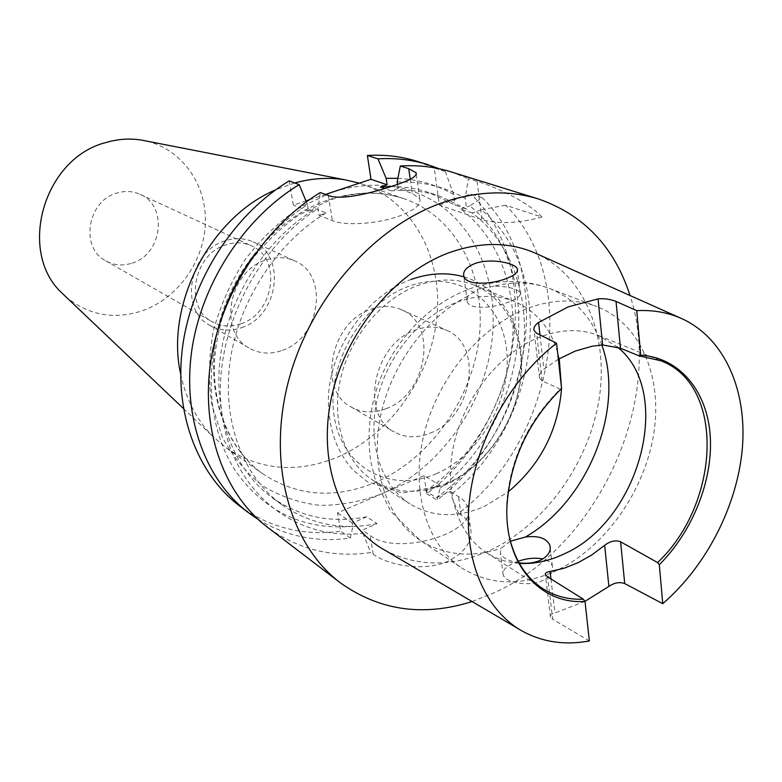 <?xml version="1.0" encoding="UTF-8"?>
<svg xmlns="http://www.w3.org/2000/svg" width="782" height="782" viewBox="0 0 782 782"><rect width="100%" height="100%" fill="white"/><g stroke="black" fill="none" stroke-linecap="round" stroke-linejoin="round"><path stroke-width="0.59" stroke-dasharray="3.91 2.93" d="M239.243 505.68C269.37 527.703 303.201 536.217 340.727 531.222L337.531 512.845L381.362 493.989C434.118 471.067 476.57 416.474 489.317 356.778C501.917 297.14 483.393 235.656 439.601 204.923L439.22 204.659C408.4 183.965 372.867 179.762 332.624 192.04L300.366 207.122C279.751 221.111 261.393 238.51 245.294 259.321C230.993 281.628 220.348 305.43 213.378 330.727C208.765 356.221 208.247 380.922 211.834 404.832L222.528 437.568C233.095 457.108 246.545 473.257 262.889 485.993C280.464 496.502 299.438 502.953 319.799 505.358C340.483 505.426 361.01 501.633 381.362 493.989L424.049 475.622L439.68 485.045L440.139 488.203L436.982 500.03C531.222 430.08 558.788 272.302 482.103 197.641L469.826 205.901C548.25 268.578 528.221 420.159 440.139 488.203M282.341 350.365C320.278 338.117 329.525 274.873 294.697 260.875C285.723 256.907 276.154 256.604 265.988 259.976C228.647 270.914 217.64 332.438 249.575 348.313C259.712 353.884 270.64 354.569 282.341 350.365M241.716 327.629C278.451 316.172 286.945 255.489 253.036 241.843C244.307 237.972 235.02 237.62 225.187 240.788C189.097 251.022 178.863 309.897 209.918 325.39C219.791 330.815 230.387 331.558 241.716 327.629M240.983 323.768C274.355 313.396 282.136 258.304 251.433 245.822C243.446 242.244 234.962 241.902 225.959 244.815C193.115 254.179 183.887 307.776 212.235 321.783C221.159 326.651 230.749 327.306 240.983 323.768M131.982 263.172C162.245 254.619 168.316 205.871 140.105 194.356C132.774 191.062 125.042 190.632 116.919 193.056C87.281 200.798 79.803 247.904 105.785 260.875C113.986 265.352 122.715 266.115 131.982 263.172M294.697 182.949L275.694 189.821M180.652 374.011C185.921 399.172 196.624 419.973 212.763 436.405L226.829 448.34C260.279 470.217 296.71 473.335 336.104 457.705C388.957 435.701 429.905 378.752 436.659 319.232C443.462 259.79 414.362 202.558 363.034 184.376L359.329 183.154M65.561 296.495C88.161 315.214 113.713 319.994 142.216 310.825C177.7 298.45 204.18 261.383 205.383 222.958C206.722 184.542 182.02 149.098 145.833 140.926M397.51 184.357L398.116 188.56L412.231 193.398L419.67 198.667C421.557 204.542 414.509 210.426 398.527 216.34C377.041 224.023 344.862 226.037 332.379 220.641L319.007 215.324L317.912 208.686L320.317 192.528M518.183 561.261L513.08 563.323C505.328 567.038 502.044 570.948 503.227 575.063C505.27 582.394 529.082 587.35 543.06 580.283C550.626 576.217 553.715 571.486 552.336 566.08C551.085 562.61 547.928 560.235 542.855 558.954M494.107 286.085L477.831 289.144L467.959 296.007L467.216 301.569C469.581 310.229 494.126 308.118 509.365 301.774C517.655 298.587 521.232 295.576 520.089 292.732C516.931 288.675 508.261 286.456 494.107 286.085C514.145 281.266 532.718 282.097 549.834 288.578L596.842 306.564C575.347 298.489 551.916 299.223 526.55 308.763C479.953 326.798 437.363 378.498 423.834 434.841C410.247 491.213 426.825 544.986 461.879 568.094C490.607 585.698 522.337 586.432 557.097 570.283C605.16 547.077 644.309 491.526 653.644 434.518C662.989 377.569 640.849 323.611 596.842 306.564M617.751 347.267L598.895 335.673C580.606 328.42 560.606 328.997 538.896 337.384C500.216 352.799 465.134 396.103 454.195 442.915C443.208 489.747 457.265 534.233 486.805 552.903C496.648 559.11 507.498 562.6 519.346 563.392M559.238 358.743C552.845 330.903 537.938 311.813 514.507 301.471C496.736 294.433 477.479 294.697 456.747 302.282C419.797 316.221 386.846 356.26 377.061 399.983C367.217 443.736 381.333 485.788 410.032 503.95C432.554 517.313 457.275 518.173 484.195 506.531L508.202 491.858M446.102 483.755C483.286 467.47 513.315 426.18 519.825 383.131C526.364 340.111 508.271 299.047 474.215 285.137C456.737 278.216 437.871 278.353 417.617 285.557C381.548 298.822 349.632 337.325 340.365 379.573C331.06 421.83 345.136 462.7 373.376 480.568C395.536 493.745 419.778 494.801 446.102 483.755M430.168 433.12C472.093 417.813 484.371 345.409 446.669 330.336C436.962 326.035 426.444 325.967 415.134 330.141C373.601 343.826 359.544 414.949 394.245 431.938C405.223 437.93 417.207 438.331 430.168 433.12M386.318 408.575C427.119 394.206 438.458 324.491 401.528 309.701C392.017 305.488 381.763 305.351 370.776 309.271C330.434 322.116 317.326 390.404 351.274 407.099C362.027 412.984 373.708 413.473 386.318 408.575M384.793 550.137C417.549 567.165 452.641 567.214 490.07 550.303C544.125 525.074 587.634 464.967 598.621 401.958C609.559 339.026 586.187 277.415 537.527 254.14M584.965 601.368L554.985 612.971C551.408 613.948 549.902 615.317 550.469 617.086L552.669 619.217L547.605 576.852M589.364 640.947L552.669 619.217M397.168 182.04C422.329 181.141 445.017 186.605 465.241 198.433L468.389 178.658L477.108 181.375C494.752 186.585 527.43 201.326 541.955 217.073L505.573 205.255C582.737 281.158 554.076 441.683 458.516 513.344L461.136 514.957C465.779 517.87 468.829 521.731 470.295 526.521C473.393 539.932 466.238 551.378 448.819 560.841C425.007 572.326 388.058 565.318 373.229 554.311L370.756 552.561C332.506 558.016 298.069 549.56 267.424 527.185M472.093 601.544L495.69 592.121C598.435 544.966 664.661 400.218 630.018 295.498M439.142 168.736L445.241 171.444L434.254 168.022L439.22 204.659M434.254 168.022L416.962 161.278M289.184 180.886L293.348 205.109L305.948 200.915M309.232 199.821L325.429 194.435M450.823 171.786L468.389 178.658M398.116 188.56L391.323 190.867C408.732 189.41 425.173 191.277 440.657 196.468L466.61 209.068L465.241 198.433M390.922 186.585C404.402 186.566 417.217 188.599 429.386 192.685L455.202 205.197L466.61 209.068M391.323 190.867L384.646 188.55M397.891 178.345C418.38 179.41 437.021 184.845 453.814 194.659L455.202 205.197M445.241 171.444L453.814 194.659M505.573 205.255L481.321 209.752C560.029 272.938 539.521 425.819 450.823 494.664L450.364 491.487L436.366 497.626L425.779 491.106L439.68 485.045M458.516 513.344L450.823 494.664M258.177 519.434C286.31 536.472 317.052 542.688 350.404 538.094L352.838 526.306L352.291 523.09L366.846 516.755L377.032 523.666L362.389 530.098L362.926 533.334C297.6 540.939 235.861 495.632 222.86 419.914C209.439 344.451 251.12 251.286 317.912 208.686M362.926 533.334L370.756 552.561M481.321 209.752L472.211 212.978C511.975 242.938 530.45 298.362 522.855 354.608C514.986 410.912 481.966 465.73 436.366 497.626M377.032 523.666C341.9 530.675 310.112 524.321 281.657 504.605C243.007 476.59 221.707 420.931 230.133 361.049C238.637 301.207 276.828 242.586 326.114 212.919L319.007 215.324M366.846 516.755C331.939 523.608 300.337 517.225 272.038 497.606C233.593 469.747 212.362 414.568 220.612 355.282C228.95 296.055 266.74 238.099 315.625 208.804L326.114 212.919M472.211 212.978L460.774 209.077C500.382 238.803 518.896 293.768 511.467 349.505C503.774 405.311 471.057 459.591 425.779 491.106M352.838 526.306C304.618 530.431 265.753 512.376 236.242 472.132C209.762 432.397 203.379 373.532 221.541 318.039M253.779 255.577C269.203 234.786 287.102 217.797 307.473 204.601L308.577 211.169L315.625 208.804M460.774 209.077L469.826 205.901M306.349 201.893L307.473 204.601M439.601 204.923L470.96 194.024L482.103 197.641M424.049 475.622L426.747 493.696C520.343 424.548 547.4 268.089 470.96 194.024M426.747 493.696L436.982 500.03M350.404 538.094L340.727 531.222M558.348 359.261L543.881 369.163C540.294 372.154 538.857 375.145 539.59 378.136L542.102 380.824L560.127 389.172C527.684 421.43 509.864 459.738 506.668 504.107L507.019 521.682L509.639 538.192M560.127 389.172L561.564 388.468M519.043 562.844C508.759 561.114 502.533 557.957 500.363 553.373L501.086 548.309L510.245 541.281M308.577 211.169L293.348 205.109M450.364 491.487L462.084 498.936L465.456 502.523L467.509 506.492C479.659 532.073 397.207 557.067 370.091 535.445L362.389 530.098M352.291 523.09L337.531 512.845M541.955 217.073C518.603 223.369 498.593 224.258 481.917 219.722L439.269 205.04M329.056 199.684C355.869 191.052 381.147 190.828 404.88 199.019C457.372 217.631 486.59 276.789 479.102 338.371C471.673 400.042 429.357 459.278 375.057 482.572C334.579 499.16 297.238 496.296 263.006 473.96C223.652 446.327 204.141 387.813 217.895 328.538C231.589 269.291 277.512 216.741 329.056 199.684M328.293 195.5L332.379 220.641M601.817 344.989C592.052 317.57 574.721 298.763 549.834 288.578C523.989 279.086 497.342 279.154 469.874 288.773C428.663 303.768 393.776 340.796 378.048 384.803C369.378 410.521 366.973 436.141 370.834 461.693L375.321 479.913L390.57 511.076L419.993 540.206C444.274 555.455 471.311 558.162 501.086 548.309M436.102 473.784C480.656 454.713 512.65 397.715 506.472 348.733C500.959 299.545 456.268 268.597 408.732 286.29C361.089 303.211 325.117 366.69 334.432 417.744C343.054 469.073 391.714 493.569 436.102 473.784M467.959 296.007C425.398 317.746 389.671 367.286 380.003 418.839C370.345 470.432 387.217 518.505 419.993 540.206L461.879 568.094M542.102 380.824L536.628 333.24M539.971 334.911L543.881 369.163M550.948 578.944L554.985 612.971M410.227 179.215L412.231 193.398M461.136 514.957L458.516 496.404M373.229 554.311L370.091 535.445M477.108 181.375L481.917 219.722M226.829 448.34L263.006 473.96C231.013 451.312 211.541 407.5 214.698 358.136C216.028 344.031 218.706 329.955 222.733 315.908C226.614 303.436 234.199 287.483 245.489 268.04C260.865 246.868 278.656 229.185 298.841 214.982L330.434 199.84C356.944 191.277 381.763 191.004 404.88 199.019L363.034 184.376M253.036 241.843L294.697 260.875M140.105 194.356L251.433 245.822M183.418 408.507L212.763 436.405M552.336 566.08L550.274 548.573M520.089 292.732L517.498 270.719M474.215 285.137L514.507 301.471M463.961 276.867C503.334 288.411 526.139 331.529 520.959 377.286C515.895 423.121 484.596 467.851 444.518 485.299L402.231 492.983L367.403 481.751L353.474 470.49C336.446 451.683 328.078 427.51 328.391 397.979C330.297 347.325 366.543 295.44 410.98 279.497M401.528 309.701L446.669 330.336M522.513 631.24L519.092 629.227M598.895 335.673L660.702 360.727M440.657 196.468L429.386 192.685M281.657 504.605L272.038 497.606M486.805 552.903L543.031 588.768M506.668 504.107L507 505.28M683.429 319.388L679.812 317.766M351.274 407.099L394.245 431.938M373.376 480.568L410.032 503.95M550.46 617.086L545.377 574.731M539.59 378.136L534.096 330.561M467.216 301.569L463.912 276.496M503.227 575.063L500.372 553.373M416.268 174.435L419.67 198.667M470.295 526.521L467.509 506.492M105.785 260.875L212.235 321.783M209.918 325.39L249.575 348.313"/><path stroke-width="1.17" d="M275.694 189.821C210.211 217.22 165.041 304.755 180.652 374.011M145.833 140.926L141.64 140.115C129.89 138.199 118.033 138.991 106.059 142.49C43.342 158.081 16.872 252.371 62.462 293.553L65.561 296.495M397.51 184.357L397.168 182.04L400.316 166.009L408.732 168.697L416.034 172.695C417.598 176.048 410.267 180.329 394.03 185.549C372.173 192.959 340.981 200.71 328.293 195.5L320.317 192.528C264.218 226.848 220.661 293.846 210.632 362.252C200.7 430.716 224.287 494.371 267.424 527.185L340.356 582.834C379.573 610.683 423.482 616.92 472.093 601.544M510.392 541.212L525.318 537.058C538.299 535.367 546.501 538.124 549.893 545.318C551.33 551.124 548.241 556.07 540.626 560.156C534.135 563.001 526.941 563.9 519.043 562.844M542.855 558.954C535.181 557.468 526.951 558.24 518.183 561.261M474.557 263.681C489.776 257.825 514.918 262.693 517.264 268.754C518.446 272.038 514.869 275.264 506.55 278.441C491.194 284.746 466.268 285.45 463.912 276.496C462.553 271.491 466.101 267.219 474.557 263.681M519.346 563.392C534.028 564.233 548.808 561.134 563.714 554.086C639.226 521.467 674.475 393.063 617.751 347.267M508.202 491.858C540.382 464.831 558.153 430.374 561.544 388.488M561.554 388.361L559.238 358.743M556.579 343.181L561.564 388.468C528.456 421.175 510.265 460.109 507 505.28C503.803 563.597 539.922 604.691 585.014 601.436L589.364 640.947C565.034 645.443 542.757 642.208 522.513 631.24C485.143 610.419 463.149 559.961 469.376 500.656C475.661 441.4 510.441 378.703 556.579 343.181L536.628 333.24L534.096 330.561C533.363 327.785 534.849 325.087 538.554 322.467L568.211 306.886L598.064 298.861C604.437 298.343 610.429 299.213 616.05 301.471L620.439 348.225L602.599 344.94L592.14 346.231L575.122 351.108L558.348 359.261M679.812 317.766L537.527 254.14C511.164 241.912 482.005 241.325 450.041 252.371C394.724 272.214 344.803 332.868 331.206 398.615C317.492 464.41 341.05 525.895 384.793 550.137L519.092 629.227M620.439 348.225L639.168 355.878L640.693 355.145C679.714 357.579 707.055 391.098 710.193 435.349C713.301 479.698 692.881 531.232 659.304 564.721L657.603 562.571C720.554 503.266 725.481 384.666 660.702 360.727L639.168 355.878M509.639 538.192C515.348 561.173 526.482 578.035 543.031 588.768C555.083 596.304 568.514 599.784 583.343 599.198L547.605 576.852L545.377 574.731C544.839 573.128 546.403 572.053 550.059 571.495L564.125 568.231L578.093 562.688L591.691 554.995L604.662 545.347C610.087 541.095 615.405 539.912 620.595 541.789L657.603 562.571M630.018 295.498C614.378 246.975 583.851 214.796 538.427 198.97C508.896 189.87 477.196 190.994 443.316 202.343C374.031 226.066 309.662 299.271 288.314 381.802C266.877 464.381 290.161 544.976 340.356 582.834M325.429 194.435L370.991 179.283L387.09 184.796L386.142 178.335L397.891 178.345M386.142 178.335L377.98 158.863C395.477 157.837 412.104 159.772 427.862 164.66L416.962 161.278C401.293 156.41 384.773 154.484 367.384 155.471L370.991 179.283M305.948 200.915L309.232 199.821M299.193 184.63L289.184 180.886C234.483 213.945 192.294 278.675 182.832 344.999C173.467 411.381 196.82 473.403 239.243 505.68L248.314 512.601C205.656 480.148 182.226 417.598 191.766 350.541C201.404 283.553 244.043 218.1 299.193 184.63L306.349 201.893M400.316 166.009C418.047 164.914 434.89 166.84 450.823 171.786L538.427 198.97M384.646 188.55L380.345 187.054L390.922 186.585M380.345 187.054L387.09 184.796M427.862 164.66L439.142 168.736M367.384 155.471L377.98 158.863M221.541 318.039C229.009 295.528 239.751 274.707 253.779 255.577M258.177 519.434L248.314 512.601M583.343 599.198L585.014 601.436M620.595 541.789L624.72 583.577L662.755 603.675C706.42 565.972 737.211 505.954 742.323 448.575C747.23 391.332 725.354 339.584 683.429 319.388C669.314 312.712 653.752 309.789 636.744 310.64L616.05 301.471M624.72 583.577C619.686 581.73 614.408 582.668 608.895 586.383L584.965 601.368M662.755 603.675L659.304 564.721M636.744 310.64L640.693 355.145M359.329 183.154L345.155 179.831C328.802 177.182 311.989 178.218 294.697 182.949M525.318 537.058C587.888 501.389 625.248 408.8 601.817 344.989M602.599 344.94L598.064 298.861M538.554 322.467L539.971 334.911M608.895 586.383L604.662 545.347M550.059 571.495L550.948 578.944M408.732 168.697L410.227 179.215M62.462 293.553L183.418 408.507M550.274 548.573L549.893 545.318M517.498 270.719L517.264 268.754M410.98 279.497C429.386 272.957 447.04 272.077 463.961 276.867M416.034 172.695L416.268 174.435M141.64 140.115L345.155 179.831"/></g></svg>
